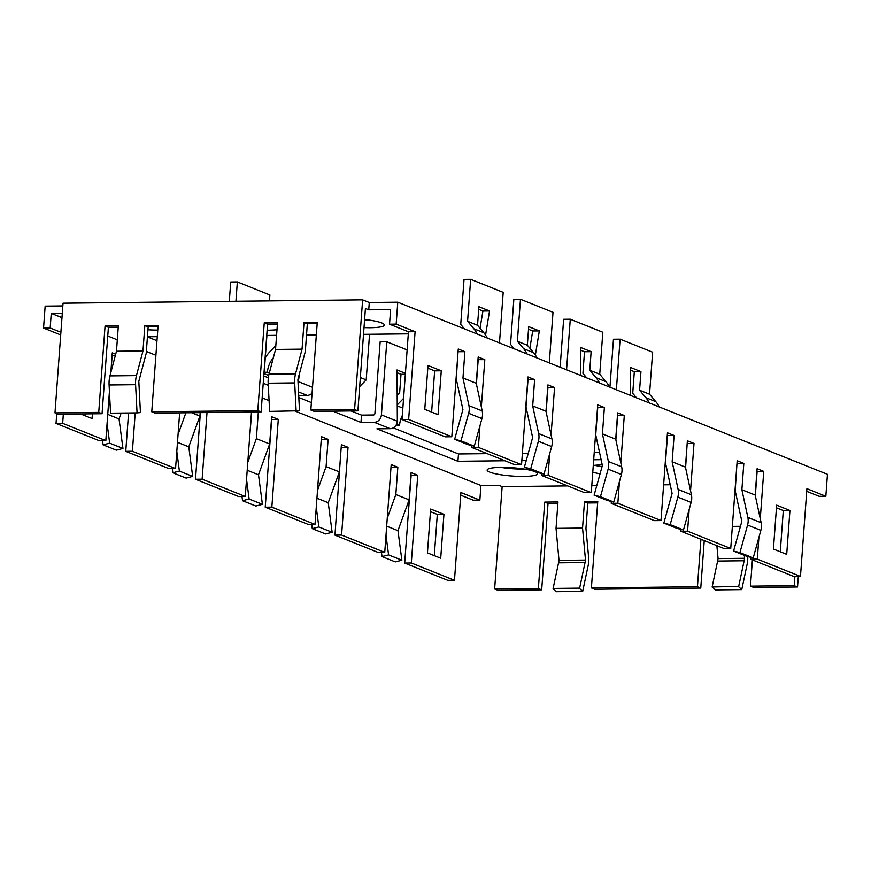 <?xml version="1.0" encoding="UTF-8"?>
<svg xmlns="http://www.w3.org/2000/svg" width="871" height="871" viewBox="0 0 871 871"><rect width="100%" height="100%" fill="white"/><g stroke="black" fill="none" stroke-linecap="round" stroke-linejoin="round"><path stroke-width="1.31" d="M316.946 498.201L328.236 502.719L332.134 532.279L325.558 533.967L312.275 528.643L318.862 526.955L316.271 507.368M318.862 526.955L332.134 532.279M553.118 588.426L579.629 588.132L585.062 562.535L558.551 562.829L553.118 588.426L579.629 588.132M192.676 476.404L179.393 471.091L172.817 472.768L186.1 478.092L192.676 476.404L188.778 446.845L199.927 416.033L200.178 412.614M257.805 410.611L151.761 411.798L155.082 413.126L261.126 411.939L257.805 410.611L264.251 322.858L277.511 322.716L275.541 349.456L302.052 349.162L304.023 322.412L317.273 322.27L310.838 410.012L314.159 411.352L357.905 410.862L354.584 409.533L310.838 410.012M121.167 413.05L119.044 418.918L122.953 448.467L116.366 450.155L103.083 444.841L109.67 443.154L107.079 423.567M125.762 451.33L132.392 451.254L175.561 468.544L168.93 468.62L125.762 451.33L128.581 412.963M264.229 369.74A7.436 6.511 -68.2 0 0 264.523 368.074L266.918 335.433M269.455 300.887L269.89 294.953L237.348 281.91L235.932 301.257M427.999 365.482L424.776 409.348L438.059 414.672L441.27 370.796L427.999 365.482M427.803 368.128L434.651 370.872L431.624 412.092M441.27 370.796L434.651 370.872M535.371 355.063L539.334 330.915L532.704 330.98L529.873 348.258M298.709 395.51L307.169 395.412A7.436 6.511 -68.2 0 0 312.068 393.159M557.875 503.329L548.033 503.438L544.713 502.11L557.973 501.957L556.036 528.359L582.547 528.055L584.485 501.663L597.746 501.522L591.398 587.925L697.442 586.738L700.763 588.067L594.719 589.253L591.398 587.925M135.604 384.688L109.093 384.982L110.552 413.17L137.063 412.876L135.604 384.688A14.861 6.728 -90.6 0 1 136.464 375.608L142.986 350.937L116.474 351.242L118.336 325.83L105.075 325.983L108.396 327.311L118.238 327.202M135.212 412.898L132.392 451.254M122.953 448.467L109.67 443.154M599.466 382.99A29.734 26.065 -68.2 0 0 596.036 377.709L589.776 370.262L591.137 351.666L584.506 351.742L582.928 373.365L586.727 377.883M62.843 305.928L45.161 306.124L43.55 328.062L50.18 327.986L51.247 313.364L62.309 313.233M619.433 481.554L617.844 503.264L661.002 520.553L667.447 432.811L674.089 435.467L667.458 435.544L665.466 462.795L672.096 493.411L663.844 523.101L670.191 524.647L683.474 529.971L677.126 528.425L663.844 523.101M547.717 387.562L554.555 387.573L547.913 384.917L545.975 411.254L532.693 405.93L534.631 379.593L528 379.669L525.997 406.92L532.638 437.536L524.386 467.237L537.668 472.55L544.016 474.096L530.733 468.772L524.386 467.237M547.924 387.649L546.139 411.994M541.62 473.519L541.479 475.403L548.109 475.326L549.699 453.628M551.082 434.912L554.555 387.573M80.633 413.954L92.065 418.537L92.413 413.823M50.18 327.986L60.905 332.287M43.55 328.062L60.709 334.932M594.12 495.174L607.392 500.487L613.739 502.034L600.457 496.71L594.12 495.174L602.373 465.473L595.731 434.858L597.735 407.606L604.365 407.53L597.724 404.873L591.278 492.616L548.109 475.326M63.333 414.15L62.658 423.317L56.038 423.393L56.757 413.583M310.239 394.585L311.927 395.162M311.709 395.173L311.383 402.478M589.776 370.262L599.738 374.247L602.819 332.254L570.276 319.221L566.564 369.805M599.738 374.247L605.998 381.694L596.036 377.709M609.428 386.974A29.734 26.065 -68.2 0 0 605.998 381.694M548.033 503.438L541.686 589.841L538.365 588.513L544.713 502.11M396.022 425.211L399.582 425.179A22.298 19.543 111.8 0 1 402.315 415.5M175.561 468.544L179.644 412.854M458.059 351.644L456.273 378.983L462.904 409.61L454.651 439.3L460.999 440.835L468.652 413.29A14.861 13.032 -68.2 0 0 468.925 405.636L462.969 377.992L464.896 351.655L458.255 348.999L451.809 436.752L408.651 419.452L415.097 331.709L396.163 324.121L389.533 324.197L408.466 331.775L402.021 419.528L445.19 436.817L451.809 436.752M460.999 440.835L474.281 446.159L481.935 418.613A14.861 13.032 -68.2 0 0 482.207 410.96L476.252 383.316L462.969 377.992M427.443 552.889L430.655 509.023L443.938 514.336L440.715 558.213L427.443 552.889M360.344 377.535L366.201 379.887L369.511 334.856L368.106 334.301M737.193 463.481L743.823 463.405L741.885 489.731L747.841 517.385L761.123 522.698A14.861 13.032 111.8 0 1 760.862 530.363L753.208 557.908L746.861 556.362L733.578 551.038L741.831 521.348L735.189 490.732L736.986 463.394M689.168 509.491L687.567 531.201L730.736 548.49L737.182 460.737L743.823 463.405M245.284 496.481L202.126 479.192L195.496 479.257L238.665 496.557L245.284 496.481L251.49 412.048M500.847 467.368A25.27 4.148 -175.8 0 0 524.179 469.099A25.27 4.148 -175.8 0 0 524.386 469.088M268.344 377.796L263.771 375.967M351.067 410.938L361.519 415.119L373.452 414.988A1.492 1.306 111.8 0 0 374.889 413.507L380.148 341.857L386.778 341.78L381.411 414.901A7.436 6.511 -68.2 0 1 374.236 422.283L360.986 422.435L361.519 415.119M393.257 427.835L458.484 453.965L487.183 453.649M522.382 453.258L528.283 453.192M594.229 452.452L599.531 452.387M371.231 320.397A25.27 4.148 4.2 0 1 371.013 320.397A25.27 4.148 4.2 0 1 364.546 320.299M594.849 465.299A32.706 5.368 -175.8 0 0 602.003 466.78M105.075 325.983L98.739 412.386L54.993 412.876L63.039 303.184L362.63 299.842L354.584 409.533M758.891 537.429L757.302 559.128L800.471 576.428L806.916 488.675L825.839 496.263L827.45 474.325L397.775 302.183L369.271 302.498L362.63 299.842M544.016 474.096L551.67 446.551L538.387 441.227L530.733 468.772M137.063 412.876L140.427 412.56L138.816 381.335L146.23 353.267L148.168 326.865L157.999 326.756M773.426 549.035L776.649 505.158L789.932 510.482L786.709 554.348L773.426 549.035M384.753 552.356L341.584 535.055L334.954 535.132L378.123 552.432L384.753 552.356L391.199 464.602L397.84 467.27L395.837 494.521L387.257 518.234M246.537 479.431L249.128 499.018L262.411 504.342L255.824 506.029L242.541 500.705L241.986 496.514M108.331 406.485L109.975 401.956M119.044 418.918L107.754 414.389M661.002 520.553L654.382 520.629L611.213 503.329L611.355 501.456M386.68 526.138L397.971 530.657L409.12 499.845L411.123 472.583L417.753 475.25L411.134 475.316L404.688 563.069L447.857 580.358L454.477 580.293L460.922 492.54L479.856 500.128L473.225 500.194L460.726 495.196M268.279 385.298L263.238 383.273M761.123 522.698L755.168 495.055L757.106 468.718L763.747 471.385L756.91 471.374M477.264 334.029A29.734 26.065 -68.2 0 0 473.846 328.748L467.575 321.301L477.537 325.297L483.808 332.744L473.846 328.748M487.227 338.024A29.734 26.065 -68.2 0 0 483.808 332.744M670.191 524.647L677.845 497.101A14.861 13.032 111.8 0 0 678.117 489.448L672.162 461.804L685.444 467.117L691.4 494.761A14.861 13.032 111.8 0 1 691.128 502.425L683.474 529.971M454.651 439.3L467.934 444.624L474.281 446.159M591.137 351.666L580.511 347.409L580.826 375.521M580.543 350.153L584.506 351.742M477.537 325.297L478.908 306.701L489.535 310.958L485.561 335.106M499.486 342.934L503.198 292.351L470.667 279.308L464.036 279.384L460.726 324.404L464.526 328.933M317.175 323.642L307.343 323.751L305.307 351.481L297.893 379.56L299.504 410.774L269.629 411.395L268.17 383.207A14.861 6.728 -90.6 0 1 269.03 374.127L275.541 349.456M477.983 359.636L484.82 359.636L478.179 356.979L476.252 383.316M478.19 359.712L476.404 384.057M471.886 445.582L471.755 447.465L478.375 447.389L479.975 425.69M481.347 406.975L484.82 359.636M249.128 499.018L242.541 500.705M299.428 373.735L298.394 381.64L312.504 387.301M296.14 411.09L294.681 382.913A14.861 6.728 -90.6 0 1 295.541 373.822L302.052 349.162M613.739 502.034L621.404 474.488L608.121 469.164L600.457 496.71M298.818 397.535L311.176 402.478M800.471 576.428L793.84 576.504L750.671 559.204L750.813 557.32M298.089 383.36A7.436 6.511 -68.2 0 0 298.394 381.64M147.439 336.761L157.281 336.652M266.744 335.433L276.586 335.324M306.516 334.987L316.347 334.878M363.523 334.344L408.314 333.854M753.785 587.479L750.464 586.15L794.21 585.66L797.531 586.989L753.785 587.479M617.452 415.5L624.289 415.511L617.648 412.854L615.71 439.18L602.427 433.867L604.365 407.53M621.404 474.488A14.861 13.032 -68.2 0 0 621.665 466.834L615.71 439.18M85.63 415.957L85.783 413.899M334.954 535.132L341.192 447.302M341.399 447.389L348.03 447.313L341.388 444.646L339.385 471.908L328.236 502.719M534.631 379.593L527.989 376.936L521.544 464.679L478.375 447.389M620.805 462.849L624.289 415.511M674.089 435.467L672.162 461.804M685.444 467.117L687.371 440.791L694.013 443.448L690.54 490.787M741.885 489.731L755.168 495.055M763.747 471.385L760.274 518.724M397.775 302.183L396.163 324.121M551.67 446.551A14.861 13.032 -68.2 0 0 551.931 438.897L545.975 411.254M532.693 405.93L538.648 433.573A14.861 13.032 -68.2 0 1 538.387 441.227M229.302 301.333L230.728 281.986L237.348 281.91M408.651 419.452L402.021 419.528M269.324 372.995L267.419 372.233A22.298 19.543 111.8 0 1 273.342 357.807M264.044 372.265L267.419 372.233M268.714 375.477L263.946 373.572M386.005 535.306L388.586 554.892L401.869 560.216L395.292 561.904L382.01 556.58L381.454 552.388M401.869 560.216L397.971 530.657M388.586 554.892L382.01 556.58M399.582 425.179L396.675 424.014M649.265 402.935A29.734 26.065 -68.2 0 0 645.847 397.655L639.575 390.219L640.947 371.612L634.317 371.688L632.727 393.322L636.538 397.84M389.01 494.412L391.003 467.259M397.84 467.27L391.21 467.335M608.121 469.164A14.861 13.032 -68.2 0 0 608.383 461.51L602.427 433.867M409.12 499.845L395.837 494.521M251.708 412.048L249.542 438.549M258.328 411.972L256.368 438.646L247.8 462.359M265.274 357.894A29.734 26.065 111.8 0 1 270.075 351.536L275.824 345.613M467.575 321.301L470.667 279.308M405.407 373.332L397.013 369.968L397.339 421.281L381.411 414.901M458.484 453.965L457.939 461.282L376.925 428.826L390.175 428.674A7.436 6.511 -68.2 0 0 397.339 421.281M489.535 310.958L482.904 311.034L478.712 309.347M514.336 348.879L510.537 344.361L513.846 299.341L520.466 299.265L517.385 341.258L523.645 348.705A29.734 26.065 -68.2 0 1 527.075 353.985M359.679 386.604L366.201 379.887M687.567 531.201L680.948 531.266L724.106 548.567L730.736 548.49M680.948 531.266L681.078 529.383M685.597 467.858L687.175 443.437M694.013 443.448L687.382 443.524M458.277 351.732L464.896 351.655M56.038 423.393L99.196 440.682L105.827 440.606L62.658 423.317M757.302 559.128L750.671 559.204M311.72 524.451L312.275 528.643M262.411 504.342L258.502 474.782L269.651 443.97L271.654 416.719L278.295 419.376L271.665 419.452L265.23 507.194L308.388 524.494L315.019 524.418L271.85 507.129L265.23 507.194M780.274 551.779L783.301 510.548L776.453 507.804M591.278 492.616L584.648 492.692L541.479 475.403M471.755 447.465L514.913 464.755L521.544 464.679M389.533 324.197L390.611 309.575L368.738 309.815L365.417 308.486L357.905 410.862M825.839 496.263L819.208 496.328L806.72 491.331M755.331 495.795L757.117 471.461M617.659 415.587L615.873 439.92M712.119 587L738.706 586.357L712.195 586.651L715.243 589.917L741.754 589.613L738.63 586.706M697.442 586.738L700.926 539.28M740.459 526.302L732.359 526.389M752.392 559.901L750.464 586.15M794.885 576.493L794.21 585.66M538.365 588.513L494.63 589.003L502.142 486.628L567.685 485.898M591.79 485.626L596.787 485.572M663.626 484.82L670.224 484.755M415.097 331.709L408.466 331.775M744.313 555.339L744.585 558.289L718.074 558.594L717.617 561.055L744.139 560.761L738.706 586.357M717.617 561.055L712.195 586.651M718.074 558.594L716.877 545.671M747.841 517.385A14.861 13.032 111.8 0 1 747.579 525.039L739.925 552.584L753.208 557.908M430.47 511.669L437.318 514.413L443.938 514.336M597.637 502.883L587.805 502.992L585.943 528.403L588.567 556.721A14.861 6.728 -90.6 0 1 588.077 565.954L582.677 591.398L556.166 591.692L553.052 588.774M142.986 350.937L144.847 325.536L158.108 325.384L151.761 411.798M264.251 322.858L267.571 324.186L277.414 324.077M789.932 510.482L783.301 510.548M276.989 329.739A32.706 5.368 4.2 0 1 267.745 330.218A32.706 5.368 4.2 0 1 267.125 330.229M404.688 563.069L411.319 562.993L417.753 475.25M405.342 374.247L401.008 374.301L397.045 372.712M397.296 395.314L399.647 392.897L401.008 374.301M397.405 404.754L403.567 398.406M437.318 514.413L434.291 555.633M494.63 589.003L497.951 590.331L541.686 589.841M744.585 558.289L744.139 560.761M369.271 302.498L368.738 309.815M102.528 440.65L103.083 444.841M747.754 556.58A14.861 6.728 -90.6 0 1 747.155 564.179L741.754 589.613M261.126 411.939L267.571 324.186M54.993 412.876L58.313 414.204L102.059 413.714L108.396 327.311M102.059 413.714L98.739 412.386M798.304 576.45L797.531 586.989M700.763 588.067L704.247 540.608M585.062 562.535L585.508 560.064L558.997 560.369L558.551 562.829M304.023 322.412L307.343 323.751M579.563 588.48L582.677 591.398M585.508 560.064L582.547 528.055M558.997 560.369L556.036 528.359M200.384 412.614L195.496 479.257M112.076 355.51L111.118 371.492M319.276 466.486L321.268 439.322M144.847 325.536L148.168 326.865M317.523 490.297L326.102 466.584L328.106 439.332L321.475 439.409M328.106 439.332L321.464 436.665L315.019 524.418M156.976 340.703L147.439 336.881M659.227 406.931A29.734 26.065 -68.2 0 0 655.809 401.651L645.847 397.655M549.296 362.891L553.009 312.297L520.466 299.265M517.385 341.258L527.347 345.254L528.708 326.658L539.334 330.915M258.502 474.782L247.212 470.264M630.354 370.099L634.317 371.688M640.947 371.612L630.321 367.366L630.637 395.478M326.102 466.584L339.385 471.908M341.584 535.055L348.03 447.313M502.142 486.628L498.822 485.299L480.923 485.495L295.236 411.101M176.813 451.505L179.393 471.091M188.778 446.845L177.488 442.326M617.844 503.264L611.213 503.329M115.68 354.225L112.272 352.864L110.824 372.614M109.43 391.504L105.827 440.606M482.904 311.034L480.063 328.302M523.634 476.404A25.27 4.148 -175.8 0 0 537.549 473.737A25.27 4.148 -175.8 0 0 501.054 467.357A25.27 4.148 -175.8 0 0 487.139 470.035A25.27 4.148 -175.8 0 0 523.634 476.404M602.242 464.874A32.706 5.368 -175.8 0 0 593.271 465.473M592.781 472.202A32.706 5.368 -175.8 0 0 600.043 473.835M457.939 461.282L504.93 460.759M521.849 460.563L526.247 460.519M593.684 459.768L601.11 459.681M332.787 411.134L360.986 422.435M364.611 319.515A25.27 4.148 4.2 0 1 384.394 325.035A25.27 4.148 4.2 0 1 370.48 327.714A25.27 4.148 4.2 0 1 364.013 327.605M157.76 330.087A25.27 4.148 4.2 0 1 147.95 329.771M269.074 400.627L262.16 397.862M155.909 355.292L146.361 351.459M117.313 339.821L107.764 335.999M61.983 317.665L51.247 313.364M185.893 412.778L178.065 434.422M199.927 416.033L191.642 412.712M207.015 412.538L202.126 479.192M532.704 330.98L528.523 329.303M278.295 419.376L271.85 507.129M109.093 384.982A14.861 6.728 -90.6 0 1 109.953 375.902L116.474 351.242M112.283 355.597L115.331 355.564M269.651 443.97L256.368 438.646M560.129 367.224L563.646 319.287L570.276 319.221M537.037 357.981A29.734 26.065 -68.2 0 0 533.607 352.69L523.645 348.705M527.347 345.254L533.607 352.69M609.94 387.181L613.456 339.244L620.087 339.167L616.374 389.762M407.127 349.935L386.778 341.78M587.805 502.992L584.485 501.663M172.262 468.587L172.817 472.768M620.087 339.167L652.629 352.211L649.537 394.204L655.809 401.651M639.575 390.219L649.537 394.204M479.856 500.128L480.923 485.495M454.477 580.293L411.319 562.993M733.578 551.038L739.925 552.584M482.207 410.96L468.925 405.636M678.117 489.448L691.4 494.761M295.541 373.822L269.03 374.127M298.524 391.961L307.169 395.412M551.931 438.897L538.648 433.573M402.859 408.118L397.416 405.94M481.935 418.613L468.652 413.29M621.665 466.834L608.383 461.51M747.579 525.039L760.862 530.363M677.845 497.101L691.128 502.425M294.681 382.913L268.17 383.207M390.175 428.674L374.236 422.283M136.464 375.608L109.953 375.902"/></g></svg>
